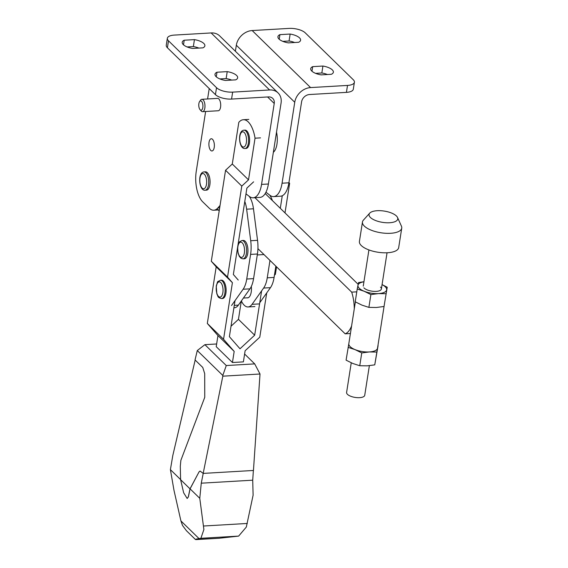 <?xml version="1.0" encoding="UTF-8"?>
<svg xmlns="http://www.w3.org/2000/svg" width="568" height="568" viewBox="0 0 568 568"><rect width="100%" height="100%" fill="white"/><g stroke="black" fill="none" stroke-linecap="round" stroke-linejoin="round"><path stroke-width="0.85" d="M192.651 48.457A11.466 4.501 -171.1 0 1 183.294 44.638A11.466 4.501 -171.1 0 1 182.214 42.266A11.466 4.501 -171.1 0 1 184.209 40.221L194.441 39.625A11.466 4.501 -171.1 0 1 203.798 43.445A11.466 4.501 -171.1 0 1 204.878 45.816A11.466 4.501 -171.1 0 1 202.882 47.861L192.651 48.457M225.425 80.457A11.466 4.501 -171.1 0 1 216.067 76.637A11.466 4.501 -171.1 0 1 214.995 74.266A11.466 4.501 -171.1 0 1 216.99 72.221L227.221 71.625A11.466 4.501 -171.1 0 1 236.579 75.438A11.466 4.501 -171.1 0 1 237.651 77.816A11.466 4.501 -171.1 0 1 235.656 79.861L225.425 80.457M321.14 74.877A11.466 4.501 -171.1 0 1 311.782 71.057A11.466 4.501 -171.1 0 1 310.703 68.685A11.466 4.501 -171.1 0 1 312.698 66.641L322.929 66.044A11.466 4.501 -171.1 0 1 332.287 69.864A11.466 4.501 -171.1 0 1 333.366 72.235A11.466 4.501 -171.1 0 1 331.371 74.28L321.14 74.877M288.359 42.877A11.466 4.501 -171.1 0 1 279.002 39.057A11.466 4.501 -171.1 0 1 277.929 36.686A11.466 4.501 -171.1 0 1 279.925 34.641L290.156 34.044A11.466 4.501 -171.1 0 1 299.514 37.864A11.466 4.501 -171.1 0 1 300.586 40.236A11.466 4.501 -171.1 0 1 298.591 42.28L288.359 42.877M202.826 107.501A4.665 2.073 86.7 0 1 200.057 109.667A4.665 2.073 86.7 0 1 198.871 103.632A4.665 2.073 86.7 0 1 199.581 101.587A4.665 2.073 86.7 0 1 202.066 102.084A4.665 2.073 86.7 0 1 202.826 107.501M199.581 101.587L200.539 100.195A6.191 2.755 86.7 0 1 201.853 99.301A6.191 2.755 86.7 0 1 204.842 108.055A6.191 2.755 86.7 0 1 202.577 111.669A6.191 2.755 86.7 0 1 201.164 110.93L200.057 109.667M201.853 99.301L217.579 98.385A6.191 2.755 86.7 0 1 220.569 107.139A6.191 2.755 86.7 0 1 218.297 110.753L202.577 111.669M214.228 147.396A6.113 2.719 86.7 0 1 211.985 150.967A6.113 2.719 86.7 0 1 209.031 142.327A6.113 2.719 86.7 0 1 211.275 138.755A6.113 2.719 86.7 0 1 214.228 147.396M276.517 132.138A15.293 6.802 86.7 0 1 276.957 144.173A15.293 6.802 86.7 0 1 273.364 152.267M205.439 171.827A9.173 4.082 86.7 0 1 209.869 184.785A9.173 4.082 86.7 0 1 206.504 190.145L205.14 190.223A9.173 4.082 86.7 0 0 208.499 184.863A9.173 4.082 86.7 0 0 204.068 171.905L205.439 171.827M294.614 42.515A11.466 4.501 8.9 0 0 289.069 40.995L290.156 34.044M279.2 39.249L279.925 34.641M289.069 40.995L282.814 41.357M353.253 79.719A12.233 4.807 -171.1 0 1 354.404 82.246A12.233 4.807 -171.1 0 1 347.51 85.427L310.589 87.578L252.178 30.551L289.091 28.4A12.233 4.807 -171.1 0 1 305.222 32.83L353.253 79.719M354.404 82.246L353.31 89.197A12.233 4.807 -171.1 0 1 346.423 92.371L309.503 94.522A7.647 6.156 -45.7 0 0 301.58 101.871L288.906 182.804L282.069 183.201A22.933 10.196 86.7 0 1 273.669 196.599A22.933 10.196 86.7 0 1 269.928 195.293L265.945 192.24M327.395 74.514A11.466 4.501 8.9 0 0 321.843 72.988L315.588 73.357M235.386 51.248L236.331 45.241A15.293 12.311 -45.7 0 1 252.178 30.551M282.069 183.201L294.742 102.268A15.293 12.311 -45.7 0 1 310.589 87.578M253.158 197.792A22.933 10.196 86.7 0 0 261.557 184.401L274.23 103.461A7.647 6.156 -45.7 0 0 272.739 98.392A7.647 6.156 -45.7 0 0 268.486 96.915L231.566 99.066L232.653 92.123L269.573 89.971A15.293 12.311 -45.7 0 1 278.079 92.918A15.293 12.311 -45.7 0 1 281.068 103.064L268.394 184.004A22.933 10.196 -93.3 0 1 259.995 197.394L253.158 197.792A22.933 10.196 86.7 0 1 249.423 196.485L245.979 193.851M232.653 92.123A12.233 4.807 -171.1 0 1 216.522 87.692L168.497 40.804A12.233 4.807 -171.1 0 1 167.347 38.269A12.233 4.807 -171.1 0 1 174.241 35.095L211.154 32.944A15.293 12.311 -45.7 0 1 219.66 35.898L278.079 92.918M220.029 205.517L217.821 207.994A22.933 10.196 86.7 0 1 213.795 210.217A22.933 10.196 86.7 0 1 209.201 208.158L202.712 201.825A22.933 10.196 86.7 0 1 196.237 171.479L205.63 111.491M207.59 98.967L209.223 88.565M231.566 99.066A12.233 4.807 -171.1 0 1 215.435 94.636L167.404 47.747A12.233 4.807 -171.1 0 1 166.261 45.22L167.347 38.269M273.669 196.599L280.5 196.201A22.933 10.196 -93.3 0 0 288.906 182.804M321.843 72.988L322.929 66.044M311.981 71.241L312.698 66.641M231.68 80.088A11.466 4.501 8.9 0 0 226.135 78.569L227.221 71.625M216.266 76.822L216.99 72.221M226.135 78.569L219.88 78.931M198.906 48.095A11.466 4.501 8.9 0 0 193.354 46.569L194.441 39.625M183.492 44.822L184.209 40.221M193.354 46.569L187.099 46.938M257.936 248.663L345.166 333.821A27.527 12.24 -93.3 0 0 351.592 325.982M345.166 333.821L350.413 333.515M217.061 208.761L219.198 210.849M354.29 308.786A27.527 12.24 -93.3 0 0 351.691 292.137L356.782 291.846M358.167 284.32L265.206 193.567M351.691 292.137L254.94 197.692M378.089 345.607L374.752 364.862L377.94 345.521M348.092 347.353L355.007 349.597A14.527 5.701 -171.1 0 1 350.186 346.686A14.527 5.701 -171.1 0 1 348.823 343.683A14.527 5.701 -171.1 0 1 348.844 343.576L346.082 360.155L352.834 363.492L359.75 365.735L361.752 352.934L369.342 351.947L376.754 352.061M384.465 303.823L387.227 287.252L384.465 303.823M385.892 293.706L378.48 293.599A14.527 5.701 -171.1 0 1 364.145 291.242L357.229 288.998L358.564 282.544L363.939 281.735M382.058 284.625A14.527 5.701 -171.1 0 1 385.303 286.819A14.527 5.701 -171.1 0 1 386.645 289.928A14.527 5.701 -171.1 0 1 378.48 293.599L370.89 294.579L364.145 291.242A14.527 5.701 -171.1 0 1 359.324 288.338A14.527 5.701 -171.1 0 1 357.982 285.221A14.527 5.701 -171.1 0 1 363.932 281.792M382.065 284.596L387.227 287.252M380.517 287.103A9.173 3.6 -171.1 0 1 380.269 290.383A9.173 3.6 -171.1 0 1 372.04 291.178A9.173 3.6 -171.1 0 1 364.109 288.054A9.173 3.6 -171.1 0 1 363.875 287.813M370.89 294.579L368.888 307.38L376.3 307.494L383.89 306.507M357.229 288.998L355.22 301.8L361.972 305.137L368.888 307.38M374.752 364.862L367.162 365.842L359.75 365.735M384.479 303.774L377.528 348.177A14.527 5.701 -171.1 0 1 377.507 348.283A14.527 5.701 -171.1 0 1 369.342 351.947A14.527 5.701 -171.1 0 1 355.007 349.597L361.752 352.934M351.244 362.81L346.601 392.445A9.173 3.6 8.9 0 0 347.467 394.341A9.173 3.6 8.9 0 0 357.393 397.664A9.173 3.6 8.9 0 0 364.734 395.285L369.37 365.664M369.725 213.142L363.385 220.157A19.88 7.803 8.9 0 0 362.462 221.981A19.88 7.803 8.9 0 0 364.329 226.092A19.88 7.803 8.9 0 0 385.835 233.292A19.88 7.803 8.9 0 0 401.739 228.13A19.88 7.803 8.9 0 0 401.42 226.114L397.529 217.494A14.527 5.701 8.9 0 0 396.4 215.961A14.527 5.701 8.9 0 0 382.47 210.849A14.527 5.701 8.9 0 0 369.725 213.142A14.527 5.701 8.9 0 0 370.421 217.48A14.527 5.701 8.9 0 0 387.887 222.791A14.527 5.701 8.9 0 0 397.529 217.494M362.462 221.981L359.416 241.435A19.88 7.803 8.9 0 0 361.284 245.546A19.88 7.803 8.9 0 0 382.789 252.746A19.88 7.803 8.9 0 0 398.693 247.584L401.739 228.13M221.52 298.555L222.549 298.498A9.173 4.082 -93.3 0 0 225.908 293.138A9.173 4.082 -93.3 0 0 221.484 280.18L220.455 280.237C216.5 282.516 218.396 279.932 216.231 285.995L216.855 293.976C218.275 296.148 217.068 297.49 221.52 298.555A9.173 4.082 -93.3 0 0 224.885 293.202A9.173 4.082 -93.3 0 0 220.455 280.237M244.978 130.129A9.173 4.082 86.7 0 1 249.409 143.086A9.173 4.082 86.7 0 1 246.043 148.447L245.021 148.504A9.173 4.082 86.7 0 0 248.379 143.15A9.173 4.082 86.7 0 0 243.956 130.186L244.978 130.129M234.179 351.4L217.956 335.56L216.216 346.672L232.44 362.512L234.179 351.4L223.543 339.288L232.411 282.672L227.527 277.106L241.776 186.098L248.514 179.857L255.039 138.194L260.506 137.875M232.44 362.512L243.381 361.88L245.12 350.761L259.782 337.172L266.711 292.932M276.552 266.839L275.381 274.316L274.436 275.189M285.001 212.886L289.63 183.315L288.949 182.534M280.301 208.3L282.268 195.74M235.017 300.642L229.38 336.668L240.008 348.78L254.67 335.191L261.607 290.887M253.619 181.838L246.888 188.086L233.356 274.486L238.24 280.052M255.039 138.194A24.467 10.877 -93.3 0 0 243.324 119.727A24.467 10.877 -93.3 0 0 238.809 122.354L232.284 164.017L225.553 170.258L211.303 261.266L227.527 277.106M232.411 282.672L216.188 266.832L211.303 261.266M223.543 339.288L207.32 323.448L216.188 266.832M217.956 335.56L207.32 323.448M241.776 186.098L225.553 170.258M231.006 326.245L238.446 319.351L241.322 300.997M248.514 179.857L232.284 164.017M254.67 335.191L238.446 319.351M247.002 297.838A10.018 4.452 -93.3 0 0 247.549 297.88A10.018 4.452 -93.3 0 0 251.219 292.037A10.018 4.452 -93.3 0 0 251.319 286.471M243.331 240.449A9.173 4.082 86.7 0 1 247.754 253.413A9.173 4.082 86.7 0 1 244.396 258.767L243.033 258.845A9.173 4.082 86.7 0 0 246.391 253.491A9.173 4.082 86.7 0 0 241.961 240.527L243.331 240.449M231.545 305.527L243.111 289.254A22.933 10.196 -93.3 0 0 246.739 279.023L250.594 254.4A22.933 10.196 -93.3 0 0 250.708 240.733L246.633 209.194A19.113 8.499 -93.3 0 0 244.794 201.462M233.895 307.792L234.406 307.764A19.113 8.499 -93.3 0 0 238.382 305.13L249.941 288.856A22.933 10.196 -93.3 0 0 253.576 278.625L257.432 254.002A22.933 10.196 -93.3 0 0 257.545 240.335L253.47 208.79A19.113 8.499 -93.3 0 0 249.182 196.301M259.761 302.716L270.453 287.664A22.933 10.196 -93.3 0 0 274.088 277.425L275.849 266.158M241.364 300.926A19.113 8.499 -93.3 0 0 248.081 306.961A19.113 8.499 -93.3 0 0 252.057 304.334L263.616 288.061A22.933 10.196 -93.3 0 0 267.251 277.823L269.977 260.421M272.391 200.575A19.113 8.499 -93.3 0 0 269.694 195.108M260.016 374.007L222.826 376.172L203.174 473.4L253.449 470.467L260.016 374.007L254.705 363.889L226.277 365.543L222.798 375.448L197.288 350.548L195.037 359.913L202.755 367.446L204.707 373.666L204.757 397.295L180.865 460.364L180.297 466.292L180.596 479.655L183.656 492.804L187.163 498.463L188.306 496.922L190.01 488.849L180.596 479.655M199.78 498.313L203.891 529.532L200.887 538.294L199.034 538.599C195.562 539.167 194.59 539.501 196.116 539.6L219.063 538.265L238.631 536.1L246.32 527.054L253.108 495.211L252.717 480.187L201.257 483.183L199.78 498.313L190.081 488.842L198.97 472.029L200.106 471.042M219.063 538.265L195.406 539.479L186.446 530.732L182.527 525.478L180.915 520.906L173.978 490.29L170.4 469.63L172.8 455.529L195.172 360.048M254.705 363.889L244.609 354.027M203.223 473.392L201.257 483.183M252.717 480.187L253.371 470.474M198.97 472.029L190.01 488.849M187.191 498.463L188.377 496.915L190.081 488.842M198.899 472.036L200.071 471.042L203.174 473.4M222.798 375.448L222.826 376.172M216.635 343.981L204.892 344.669L226.277 365.543M197.288 350.548L204.892 344.669M180.596 479.584L170.4 469.63M206.482 184.309A7.647 3.401 86.7 0 1 202.151 188.093A7.647 3.401 86.7 0 1 199.993 177.976A7.647 3.401 86.7 0 1 204.324 174.198A7.647 3.401 86.7 0 1 206.482 184.309M294.742 102.268L236.331 45.241M261.557 184.401L268.394 184.004M274.23 103.461L267.578 96.965M269.573 89.971L211.154 32.944M167.404 47.747L168.497 40.804M215.435 94.636L216.522 87.692M217.821 207.994L219.66 207.888M346.423 92.371L347.51 85.427M216.38 286.308A7.647 3.401 -93.3 0 0 218.531 296.425A7.647 3.401 -93.3 0 0 222.869 292.648A7.647 3.401 -93.3 0 0 220.711 282.53A7.647 3.401 -93.3 0 0 216.38 286.308M246.363 142.596A7.647 3.401 86.7 0 1 242.032 146.374A7.647 3.401 86.7 0 1 239.874 136.256A7.647 3.401 86.7 0 1 244.204 132.479A7.647 3.401 86.7 0 1 246.363 142.596M244.375 252.938A7.647 3.401 86.7 0 1 240.044 256.715A7.647 3.401 86.7 0 1 237.886 246.597A7.647 3.401 86.7 0 1 242.216 242.82A7.647 3.401 86.7 0 1 244.375 252.938M238.382 305.13L234.279 305.371M249.941 288.856L243.111 289.254M253.576 278.625L246.739 279.023M267.251 277.823L274.088 277.425M263.616 288.061L270.453 287.664M252.057 304.334L258.887 303.937M257.432 254.002L250.594 254.4M257.545 240.335L250.708 240.733M253.47 208.79L246.633 209.194M247.3 523.462L203.585 526.011M199.034 538.599L180.915 520.906M238.631 536.1L200.887 538.294M204.068 171.905C201.832 172.125 200.426 174.042 199.851 177.656C199.063 184.877 201.81 190.812 205.14 190.223M213.795 210.217L219.347 209.897M355.369 301.878L348.823 343.683M363.25 286.158L368.923 249.927M381.376 288.998L387.049 252.767M243.956 130.186C241.712 130.406 240.307 132.33 239.731 135.944C238.943 143.157 241.691 149.1 245.021 148.504M243.324 119.727L248.798 119.408M248.095 297.774L243.416 298.044M237.623 247.257L238.042 253.143L239.355 256.459L241.073 258.312L243.033 258.845M257.283 254.954L263.978 254.563M237.914 245.362L239.575 241.769L241.961 240.527M248.081 306.961L254.918 306.564"/></g></svg>
